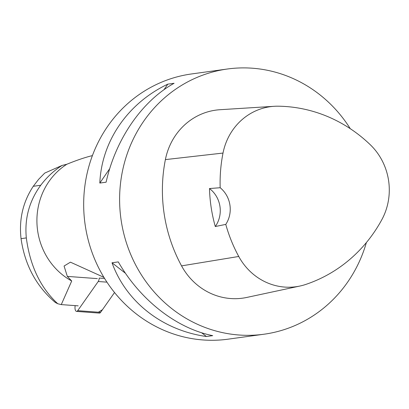 <?xml version="1.0" encoding="UTF-8"?>
<svg xmlns="http://www.w3.org/2000/svg" width="409" height="409" viewBox="0 0 409 409"><rect width="100%" height="100%" fill="white"/><g stroke="black" fill="none" stroke-linecap="round" stroke-linejoin="round"><path stroke-width="0.61" d="M75.108 305.62L75.011 307.118A4.248 1.856 -85.8 0 0 76.555 311.407A4.248 1.856 -85.8 0 0 77.705 310.676L98.211 281.51A4.248 1.856 -85.8 0 0 99.234 278.059L104.576 278.452M98.4 312.205L102.475 309.674L114.53 292.527L100.583 312.364A4.248 1.856 94.2 0 1 99.428 313.1L76.555 311.407M62.107 165.43L44.729 173.084L38.635 179.311L33.257 186.305C22.955 201.969 18.886 219.418 21.053 238.651C24.811 264.976 36.237 286.254 55.338 302.486L57.756 303.744C40.522 287.834 30.046 265.891 26.324 237.92C24.453 218.59 29.249 201.039 40.721 185.272C46.749 177.255 53.876 170.64 62.107 165.43L66.856 164.244A66.933 62.976 82.1 0 0 36.968 223.565A66.933 62.976 82.1 0 0 71.718 280.988L61.268 304.598L57.756 303.744M92.414 155.604C85.21 157.353 76.688 160.231 66.856 164.244M71.718 280.988L67.327 276.397L97.347 278.616M103.896 277.338L70.425 262.169L64.07 266.039L67.327 276.397M61.268 304.598L78.201 305.845M350.257 128.677A133.866 125.952 82.1 0 0 227.419 69.003L191.484 73.963A133.866 125.952 82.1 0 0 189.531 74.249A133.866 125.952 82.1 0 0 85.154 224.817A133.866 125.952 82.1 0 0 228.069 339.179L264.004 334.219A133.866 125.952 82.1 0 0 265.962 333.933A133.866 125.952 82.1 0 0 366.377 242.568M227.419 69.003A133.866 125.952 82.1 0 0 120.941 218.82A133.866 125.952 82.1 0 0 264.004 334.219M206.422 336.51L212.711 335.646C176.535 328.427 140.221 300.063 118.298 261.903L112.01 262.772C126.187 301.995 162.501 330.36 206.422 336.51L201.606 332.752M99.816 183.063L106.105 182.199C115.619 139.3 141.77 101.258 174.091 83.288L167.802 84.157C127.741 103.191 101.59 141.238 99.816 183.063L109.724 168.651M215.287 226.53L225.773 224.393A145.89 137.266 82.1 0 0 238.749 256.474A60.22 56.657 82.1 0 0 299.904 286.044A60.22 56.657 82.1 0 0 305.574 284.5A145.89 137.266 82.1 0 0 381.837 219.674A60.22 56.657 82.1 0 0 370.329 144.786A145.89 137.266 82.1 0 0 278.325 106.202A60.22 56.657 82.1 0 0 274.245 106.299A60.22 56.657 82.1 0 0 223.012 153.063A145.89 137.266 82.1 0 0 220.175 187.731L209.485 188.539A146.637 137.971 -97.9 0 0 215.287 226.53A26.774 25.189 82.1 0 0 209.485 188.539M274.245 106.299L220.052 109.709A64.254 60.455 82.1 0 0 165.389 159.607A149.929 141.064 82.1 0 0 181.56 265.876A64.254 60.455 82.1 0 0 246.811 297.43L299.904 286.044M225.773 224.393A26.774 25.189 82.1 0 0 220.175 187.731M125.486 273.294L112.01 262.772M163.973 89.729L167.802 84.157M77.705 310.676L100.583 312.364M106.943 282.154L98.211 281.51M223.012 153.063L165.389 159.607M238.749 256.474L181.56 265.876M21.053 238.651L26.324 237.92M33.257 186.305L40.721 185.272"/></g></svg>
